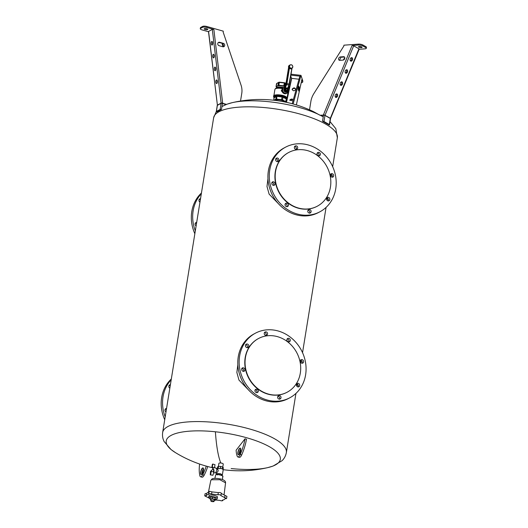<?xml version="1.0" encoding="UTF-8"?>
<svg xmlns="http://www.w3.org/2000/svg" width="528" height="528" viewBox="0 0 528 528"><rect width="100%" height="100%" fill="white"/><g stroke="black" fill="none" stroke-linecap="round" stroke-linejoin="round"><path stroke-width="0.79" d="M286.493 93.423A3.208 2.884 -120.5 0 1 283.239 87.892L283.807 87.562A3.208 2.884 -120.5 0 1 284.44 87.292L283.807 87.562A3.208 2.884 -120.5 0 0 287.067 93.086L286.493 93.423M284.566 87.272L284.381 88.11L284.968 88.123A2.138 1.921 -120.5 0 0 284.717 91.535A2.138 1.921 -120.5 0 0 287.126 91.799M282.011 89.516L281.239 90.849L284.46 93.7M284.381 87.417L284.394 87.391A3.109 2.798 59.5 0 0 283.747 92.473A3.109 2.798 59.5 0 0 287.707 88.513M274.197 95.469A6.699 1.993 9.2 0 1 279.305 94.882A6.699 1.993 9.2 0 1 285.622 96.532M284.48 87.166L285.001 88.103M288.915 67.214L288.592 67.564L288.922 67.366L289.423 68.211L289.747 67.914L288.915 67.214L286.308 83.516L286.942 83.53A1.643 0.528 105.3 0 1 286.638 84.612L286.09 84.275L284.381 88.11M284.599 86.434L285.503 84.982A1.313 0.422 105.3 0 0 285.932 83.767L288.592 67.485M285.707 96.578A6.699 1.993 9.2 0 1 286.915 97.528M289.747 67.914A1.894 1.703 59.5 0 0 291.542 68.402L291.529 68.785A2.218 1.993 59.5 0 1 289.423 68.211L286.942 83.53L289.047 84.104L291.925 68.191M292.809 66.964A1.894 1.703 59.5 0 0 289.351 66.053A1.894 1.703 59.5 0 0 292.037 68.158L289.311 84.335A1.148 0.37 105.3 0 1 289.1 85.094L287.41 88.387C288.446 89.641 288.387 90.763 287.232 91.747A2.138 1.921 -120.5 0 1 285.061 88.064A2.138 1.921 -120.5 0 1 287.008 88.117M273.537 96.631A6.91 2.053 9.2 0 1 273.544 96.551A6.91 2.053 9.2 0 1 282.968 96.122A6.91 2.053 9.2 0 1 287.186 98.762A6.91 2.053 9.2 0 1 287.166 98.842M291.542 68.402L291.984 68.053M283.767 87.582A5.511 1.637 9.2 0 0 276.355 87.958L276.56 86.704A5.511 1.637 9.2 0 1 276.943 86.222A5.511 1.637 9.2 0 1 277.002 86.189A5.511 1.637 9.2 0 1 278.579 85.787A5.511 1.637 9.2 0 1 284.579 86.506M287.984 87.853A6.085 1.808 9.2 0 1 288.05 88.057L287.767 88.374M277.002 86.189L278.065 85.312A6.085 1.808 9.2 0 1 278.269 85.292A6.085 1.808 9.2 0 1 278.777 85.252L283.939 85.813A6.085 1.808 9.2 0 1 284.737 86.031L284.849 86.09M276.494 87.1L276.157 86.777A6.085 1.808 9.2 0 1 276.045 86.486L276.943 86.222M285.978 83.391L285.061 82.909A5.755 1.709 9.2 0 0 284.407 82.731L279.424 82.19A5.755 1.709 9.2 0 0 278.837 82.236L276.533 83.596L276.065 86.467L276.527 83.615L278.546 82.434A6.059 1.802 9.2 0 1 279.259 82.375L278.909 85.272M286.13 88.869L285.608 89.443L285.826 90.308L286.968 90.473L287.47 89.76L287.107 88.935L286.308 88.757L285.826 89.311L286.044 90.182L286.975 90.367L287.43 89.767L287.126 88.994L286.361 88.823L285.899 89.43L286.15 90.143M285.826 90.308L286.638 90.611M278.065 85.312L278.527 82.48A6.085 1.808 9.2 0 1 279.233 82.421L284.401 82.982A6.085 1.808 9.2 0 1 285.199 83.2L284.876 85.939M276.56 83.563L278.837 82.236M273.946 100.254L275.741 99.198A6.085 1.808 9.2 0 1 276.553 99.125L281.615 99.667L282.13 96.551A6.415 1.907 9.2 0 1 283.265 96.855L286.466 98.597A6.415 1.907 9.2 0 1 286.625 98.987L286.249 99.211M274.712 100.346L275.966 99.607A5.755 1.709 9.2 0 1 276.619 99.548L276.929 95.99L282.13 96.551M275.966 99.607L275.959 96.076A6.415 1.907 9.2 0 1 276.929 95.99M273.808 100.241L273.953 97.258L275.959 96.076M276.619 99.548L281.536 100.076L281.615 99.667A6.085 1.808 9.2 0 1 282.559 99.924L283.001 97.211A6.085 1.808 9.2 0 0 282.058 96.954L276.995 96.413A6.085 1.808 9.2 0 0 276.184 96.485L274.23 97.634L273.953 97.258A6.415 1.907 9.2 0 0 274.118 97.654L274.369 97.964M283.265 96.855L283.001 97.211L286.11 98.908A6.085 1.808 9.2 0 1 286.249 99.231L286.625 98.987L285.806 101.944A6.085 1.808 9.2 0 0 285.674 101.62L286.466 98.597M285.298 83.233L285.945 83.582M285.219 83.2L285.952 83.543M284.737 86.031L285.061 82.909M284.381 82.975L284.401 82.929A6.059 1.802 9.2 0 1 285.199 83.147M283.793 85.8L284.407 82.731M279.352 82.421L284.302 82.711M278.777 85.252L279.424 82.19M281.536 100.076A5.755 1.709 9.2 0 1 282.295 100.28L282.559 99.924L285.674 101.62L285.318 101.924A5.755 1.709 9.2 0 1 285.404 102.102M276.903 83.345L276.045 86.473M285.43 102.188L285.806 101.944M282.295 100.28L285.318 101.924M275.227 100.247A4.884 1.452 9.2 0 0 275.062 100.386A4.917 1.465 9.2 0 1 275.207 100.261A4.917 1.465 9.2 0 1 276.698 99.858A4.917 1.465 9.2 0 1 284.434 101.752A4.917 1.465 9.2 0 1 284.546 101.924M199.597 464.033A24.671 8.593 -74.2 0 0 199.921 475.906A4.937 1.716 -74.2 0 0 200.567 476.777L202.052 477.2A4.937 1.716 -74.2 0 0 204.158 475.22A24.671 8.593 -74.2 0 0 207.748 466.521L205.379 465.874A123.347 123.347 0 0 1 175.501 452.654L170.999 449.533L164.162 441.586C162.716 438.834 162.215 435.805 162.657 432.498A62.66 18.632 -170.8 0 1 215.972 422.585A62.66 18.632 -170.8 0 1 286.367 452.536C285.74 455.809 284.308 458.528 282.064 460.687L273.068 466.066L267.815 467.603A57.783 17.18 -170.8 0 0 272.923 448.892A57.783 17.18 -170.8 0 0 215.398 431.785A123.347 21.826 96 0 0 220.79 463.003M200.567 476.777A4.937 1.716 -74.2 0 0 202.679 474.797A24.671 8.593 -74.2 0 0 206.27 466.105M203.524 468.904A3.452 1.201 -74.2 0 0 202.178 472.21A3.452 1.201 -74.2 0 0 202.079 474.005M203.425 470.699A3.452 1.201 -74.2 0 0 203.366 468.283A3.452 1.201 -74.2 0 0 201.993 468.547A3.452 1.201 -74.2 0 0 200.699 471.794A3.452 1.201 -74.2 0 0 201.617 474.454A3.452 1.201 -74.2 0 0 203.425 470.699M203.518 468.831A3.287 1.148 -74.2 0 0 202.099 472.144A3.287 1.148 -74.2 0 0 202.033 474.065M203.405 468.382A3.287 1.148 -74.2 0 0 203.108 468.125A3.287 1.148 -74.2 0 0 200.911 471.808A3.287 1.148 -74.2 0 0 201.307 474.454A3.287 1.148 -74.2 0 0 201.703 474.388M245.018 438.814L246.497 439.237A24.671 8.593 105.8 0 1 241.685 454.918A4.937 1.716 105.8 0 1 239.342 457.38L237.857 456.958A4.937 1.716 105.8 0 1 237.316 456.39A24.671 8.593 105.8 0 1 236.128 450.226L245.018 438.814A24.671 8.593 105.8 0 1 240.2 454.496A4.937 1.716 105.8 0 1 237.857 456.958M239.329 454.205A3.452 1.201 105.8 0 1 239.369 452.806A3.452 1.201 105.8 0 1 240.775 449.104M240.735 450.509A3.452 1.201 105.8 0 1 238.867 454.654A3.452 1.201 105.8 0 1 237.884 452.384A3.452 1.201 105.8 0 1 239.158 448.866A3.452 1.201 105.8 0 1 240.616 448.483A3.452 1.201 105.8 0 1 240.735 450.509M239.283 454.265A3.287 1.148 105.8 0 1 239.29 452.72A3.287 1.148 105.8 0 1 240.768 449.038M238.953 454.595A3.287 1.148 105.8 0 1 238.557 454.654A3.287 1.148 105.8 0 1 238.102 452.377A3.287 1.148 105.8 0 1 240.359 448.325A3.287 1.148 105.8 0 1 240.656 448.582M237.831 364.742L236.861 372.497L238.986 380.12L250.206 391.684M267.96 178.735L266.99 186.49L269.115 194.113L280.328 205.669M359.159 49.269L364.954 48.847A3.287 0.977 9.2 0 0 366.3 48.286A3.287 0.977 9.2 0 0 365.686 47.573L362.835 45.949A3.287 0.977 9.2 0 0 358.294 45.058L352.057 45.507L353.687 45.817L325.037 115.19A0.825 0.614 119.6 0 0 324.971 115.421A1.148 0.343 -170.8 0 0 323.519 115.104L319.981 115.243L323.479 115.355M319.981 115.243L313.414 111.599A123.347 123.347 0 0 0 232.181 102.676L232.181 102.676A57.783 17.18 9.2 0 1 319.453 114.873M240.524 101.039L241.765 93.397A16.447 14.619 62 0 0 241.032 85.081L223.153 32.096L223.298 31.165L206.989 26.532A3.287 0.977 9.2 0 0 202.693 26.4L200.693 27.463A3.287 0.977 9.2 0 0 200.416 27.779L200.264 28.71A3.287 0.977 9.2 0 1 200.548 28.393L200.693 27.463M217.345 105.58A1.148 0.343 -170.8 0 1 217.285 105.448A1.148 0.343 -170.8 0 1 217.384 105.336A0.825 0.733 62 0 0 217.391 105.098L208.481 31.508L212.302 29.396L213.853 29.456L206.837 27.463L206.989 26.532M217.292 105.204L216.302 111.533A1.148 0.343 9.2 0 0 216.83 111.916L221.476 109.448L222.479 103.25L226.479 104.379M219.272 42.511L219.674 42.293A1.808 1.61 62 0 0 219.12 45.705L222.829 46.761A1.808 1.61 62 0 0 223.377 43.349L218.354 42.524M219.674 42.293L223.377 43.349M222.433 103.554L225.997 104.57M223.747 46.741L222.981 43.56M223.093 46.814L221.892 43.25M219.635 45.85L218.605 45.467M208.507 31.739L202.178 29.938A3.287 0.977 9.2 0 1 200.264 28.71M339.471 60.324L340.897 57.255L344.5 57.031M309.527 109.817L310.88 101.422A16.447 12.269 119.6 0 1 313.903 93.542L343.801 46.108L343.952 45.177L358.446 44.128A3.287 0.977 9.2 0 1 362.98 45.019L365.838 46.642A3.287 0.977 9.2 0 1 366.452 47.362L366.3 48.286M339.775 60.344L343.068 60.1A1.808 1.353 119.6 0 0 344.692 58.687A1.808 1.353 119.6 0 0 344.236 56.826A1.808 1.353 119.6 0 0 343.622 56.694L340.329 56.932A1.808 1.353 119.6 0 0 338.705 58.344A1.808 1.353 119.6 0 0 339.154 60.205A1.808 1.353 119.6 0 0 339.775 60.344M292.228 103.739L299.858 76.164L290.836 75.121M298.366 87.78L298.28 89.39M301.838 79.636L302.65 81.965A3.287 0.977 9.2 0 1 302.663 82.111A3.287 0.977 9.2 0 1 301.198 82.678M293.159 103.99L300.98 75.352L302.801 81.035A3.287 0.977 9.2 0 1 302.815 81.18L302.663 82.111M298.327 89.701L298.808 91.087L299.29 87.582L298.808 86.203L298.327 89.701M350.196 60.43L350.282 60.482A1.808 1.353 119.6 0 1 350.585 60.496M343.279 60.067L344.791 57.664M350.143 60.205L350.803 60.852M290.717 75.821L291.515 78.316L299.006 79.24M287.932 88.209L288.394 89.793C288.809 89.39 288.994 88.249 288.941 86.381L288.611 86.341M288.79 85.906L288.941 86.381M206.93 28.796A1.808 0.541 9.2 0 1 205.412 28.585A1.808 0.541 9.2 0 1 205.207 28.519M200.548 28.393L202.541 27.331A3.287 0.977 9.2 0 1 206.837 27.463M206.725 28.736A1.808 0.541 9.2 0 1 207.775 29.41A1.808 0.541 9.2 0 1 205.26 29.515A1.808 0.541 9.2 0 1 204.204 28.835A1.808 0.541 9.2 0 1 206.725 28.736M323.519 115.104L322.535 121.183L329.182 124.964A1.148 0.343 9.2 0 0 329.525 124.786L330.515 118.701A1.148 0.343 -170.8 0 0 330.297 118.45A0.825 0.614 119.6 0 1 330.363 118.219L358.723 49.295M353.687 45.817L359.02 48.847M361.357 47.639A1.808 0.541 9.2 0 1 359.456 47.401A1.808 0.541 9.2 0 1 358.519 46.754A1.808 0.541 9.2 0 1 359.258 46.451A1.808 0.541 9.2 0 1 361.159 46.695A1.808 0.541 9.2 0 1 362.096 47.335A1.808 0.541 9.2 0 1 361.357 47.639M361.244 46.721A1.808 0.541 9.2 0 1 359.522 46.444M300.828 76.276L299.858 76.164M300.98 75.352L290.987 74.191M165.191 416.843A36.597 32.531 -118 0 1 171.197 379.757M165.99 411.919A1.894 1.683 -118 0 1 166.544 408.467M169.831 388.199A1.894 1.683 -118 0 1 170.392 384.734M255.433 333.175L254.074 333.901A36.597 32.531 62 0 0 240.907 378.068A36.597 32.531 62 0 0 282.163 400.97A36.597 32.531 62 0 0 288.42 398.521L289.786 397.802A36.597 32.531 62 0 0 302.953 353.628A36.597 32.531 62 0 0 261.69 330.726A36.597 32.531 62 0 0 255.433 333.175A36.597 32.531 62 0 0 242.266 377.342A36.597 32.531 62 0 0 283.529 400.244A36.597 32.531 62 0 0 289.786 397.802M279.431 399.194A1.894 1.683 62 0 0 277.853 396.231M256.727 392.753A1.894 1.683 62 0 0 255.149 389.783M298.201 386.971A1.894 1.683 62 0 0 296.624 384.008M302.042 363.244A1.894 1.683 62 0 0 300.465 360.281M288.704 341.913A1.894 1.683 62 0 0 287.126 338.943M266.006 335.465A1.894 1.683 62 0 0 264.429 332.501M247.236 347.688A1.894 1.683 62 0 0 245.659 344.725M243.395 371.415A1.894 1.683 62 0 0 241.817 368.452M211.246 43.619A1.808 0.759 -91.9 0 0 212.038 45.038A1.808 0.759 -91.9 0 0 212.705 42.841A1.808 0.759 -91.9 0 0 211.919 41.422A1.808 0.759 -91.9 0 0 211.246 43.619M212.777 56.463A1.808 0.759 -91.9 0 0 213.569 57.882A1.808 0.759 -91.9 0 0 214.243 55.684A1.808 0.759 -91.9 0 0 213.451 54.265A1.808 0.759 -91.9 0 0 212.777 56.463M214.315 69.307A1.808 0.759 -91.9 0 0 215.107 70.726A1.808 0.759 -91.9 0 0 215.78 68.528A1.808 0.759 -91.9 0 0 214.988 67.109A1.808 0.759 -91.9 0 0 214.315 69.307M215.853 82.15A1.808 0.759 -91.9 0 0 216.638 83.569A1.808 0.759 -91.9 0 0 217.312 81.371A1.808 0.759 -91.9 0 0 216.52 79.952A1.808 0.759 -91.9 0 0 215.853 82.15M216.302 111.533A1.148 0.343 9.2 0 1 216.401 111.421L220.123 109.441A1.148 0.343 9.2 0 1 221.476 109.448M212.375 41.752L212.474 44.675M213.913 54.602L214.005 57.519M215.444 67.445L215.543 70.363M216.982 80.289L217.074 83.206M350.506 60.958L351.694 59.796L351.503 57.664M345.517 73.042L346.705 71.887L346.513 69.755M340.52 85.127L341.715 83.972L341.524 81.84M335.531 97.211L336.719 96.056L336.527 93.925M322.535 121.183A1.148 0.343 9.2 0 1 323.981 121.506L329.314 124.535A1.148 0.343 9.2 0 1 329.525 124.786M350.315 58.826A1.808 1.188 106.9 0 0 350.836 61.149A1.808 1.188 106.9 0 0 352.407 60.014A1.808 1.188 106.9 0 0 351.886 57.691A1.808 1.188 106.9 0 0 350.315 58.826M345.325 70.91A1.808 1.188 106.9 0 0 345.847 73.234A1.808 1.188 106.9 0 0 347.417 72.098A1.808 1.188 106.9 0 0 346.896 69.775A1.808 1.188 106.9 0 0 345.325 70.91M340.329 82.995A1.808 1.188 106.9 0 0 340.85 85.325A1.808 1.188 106.9 0 0 342.428 84.183A1.808 1.188 106.9 0 0 341.9 81.86A1.808 1.188 106.9 0 0 340.329 82.995M335.339 95.08A1.808 1.188 106.9 0 0 335.861 97.409A1.808 1.188 106.9 0 0 337.432 96.274A1.808 1.188 106.9 0 0 336.91 93.944A1.808 1.188 106.9 0 0 335.339 95.08M292.189 89.12C293.786 87.371 294.974 87.509 295.746 89.536C294.155 91.291 292.967 91.153 292.189 89.12L292.169 89.489M295.772 89.166L295.746 89.536M293 100.947L289.859 100.148L289.885 99.779L293.396 99.515M292.228 89.773A1.808 1.478 174.9 0 1 292.241 89.687A1.808 1.478 174.9 0 1 293.938 88.42A1.808 1.478 174.9 0 1 295.766 89.456M289.918 100.432A1.808 1.478 174.9 0 1 289.938 100.346A1.808 1.478 174.9 0 1 291.436 99.106A1.808 1.478 174.9 0 1 293.311 99.818M195.314 230.835A36.597 32.531 -118 0 1 201.32 193.75M196.119 225.885A1.894 1.683 -118 0 1 196.68 222.427M199.96 202.158A1.894 1.683 -118 0 1 200.521 198.7M285.562 147.167L284.196 147.886A36.597 32.531 62 0 0 271.029 192.053A36.597 32.531 62 0 0 312.292 214.962A36.597 32.531 62 0 0 318.549 212.513L319.915 211.787A36.597 32.531 62 0 0 333.082 167.62A36.597 32.531 62 0 0 291.819 144.718A36.597 32.531 62 0 0 285.562 147.167A36.597 32.531 62 0 0 272.395 191.334A36.597 32.531 62 0 0 313.652 214.236A36.597 32.531 62 0 0 319.915 211.787M309.553 213.187A1.894 1.683 62 0 0 307.976 210.217M286.856 206.745A1.894 1.683 62 0 0 285.278 203.775M328.324 200.963A1.894 1.683 62 0 0 326.746 198M332.171 177.236A1.894 1.683 62 0 0 330.594 174.273M318.833 155.905A1.894 1.683 62 0 0 317.255 152.935M296.129 149.457A1.894 1.683 62 0 0 294.558 146.494M277.365 161.68A1.894 1.683 62 0 0 275.788 158.717M273.517 185.407A1.894 1.683 62 0 0 271.94 182.444M164.723 419.734A36.597 32.531 -118 0 1 171.316 378.998M165.224 409.193A1.894 1.683 -118 0 1 166.353 409.662M169.046 385.46A1.894 1.683 -118 0 1 170.194 385.948M277.913 398.27A1.894 1.683 62 0 0 280.731 396.429A1.894 1.683 62 0 0 277.913 398.27M258.324 391.387A1.894 1.683 62 0 0 254.918 390.423A1.894 1.683 62 0 0 258.324 391.387M297.805 386.912A1.894 1.683 62 0 0 298.379 383.348A1.894 1.683 62 0 0 297.805 386.912M302.94 363.007A1.894 1.683 62 0 0 300.934 359.799A1.894 1.683 62 0 0 302.94 363.007M290.308 340.553A1.894 1.683 62 0 0 286.895 339.583A1.894 1.683 62 0 0 290.308 340.553M267.307 332.706A1.894 1.683 62 0 0 264.488 334.541A1.894 1.683 62 0 0 267.307 332.706M247.414 344.058A1.894 1.683 62 0 0 246.84 347.629A1.894 1.683 62 0 0 247.414 344.058M242.286 367.97A1.894 1.683 62 0 0 244.286 371.171A1.894 1.683 62 0 0 242.286 367.97M194.852 233.719A36.597 32.531 -118 0 1 201.445 192.991M195.347 223.153A1.894 1.683 -118 0 1 196.482 223.628M199.188 199.426A1.894 1.683 -118 0 1 200.323 199.901M308.042 212.256A1.894 1.683 62 0 0 310.86 210.421A1.894 1.683 62 0 0 308.042 212.256M288.453 205.379A1.894 1.683 62 0 0 285.041 204.415A1.894 1.683 62 0 0 288.453 205.379M327.928 200.904A1.894 1.683 62 0 0 328.508 197.34A1.894 1.683 62 0 0 327.928 200.904M333.062 176.992A1.894 1.683 62 0 0 331.063 173.791A1.894 1.683 62 0 0 333.062 176.992M320.43 154.539A1.894 1.683 62 0 0 317.024 153.575A1.894 1.683 62 0 0 320.43 154.539M297.436 146.698A1.894 1.683 62 0 0 294.617 148.533A1.894 1.683 62 0 0 297.436 146.698M277.543 158.05A1.894 1.683 62 0 0 276.969 161.614A1.894 1.683 62 0 0 277.543 158.05M272.408 181.962A1.894 1.683 62 0 0 274.415 185.163A1.894 1.683 62 0 0 272.408 181.962M258.463 338.547A30.426 27.047 62 0 0 258.331 338.62A30.426 27.047 62 0 0 247.381 375.342A30.426 27.047 62 0 0 281.688 394.383A30.426 27.047 62 0 0 286.889 392.35A30.426 27.047 62 0 0 287.021 392.284M288.592 152.539A30.426 27.047 62 0 0 288.46 152.612A30.426 27.047 62 0 0 277.51 189.334A30.426 27.047 62 0 0 311.817 208.375A30.426 27.047 62 0 0 317.018 206.342A30.426 27.047 62 0 0 317.15 206.276M281.952 394.244A30.426 27.047 62 0 0 287.159 392.212A30.426 27.047 62 0 0 298.102 355.489A30.426 27.047 62 0 0 263.795 336.442A30.426 27.047 62 0 0 258.595 338.474A30.426 27.047 62 0 0 247.645 375.203A30.426 27.047 62 0 0 281.952 394.244M312.081 208.237A30.426 27.047 62 0 0 317.282 206.204A30.426 27.047 62 0 0 328.231 169.481A30.426 27.047 62 0 0 293.924 150.434A30.426 27.047 62 0 0 288.724 152.467A30.426 27.047 62 0 0 277.774 189.196A30.426 27.047 62 0 0 312.081 208.237M212.322 498.676L209.992 498.841L210.256 497.218L212.586 497.046L212.322 498.676L214.949 499.422L215.239 500.333L214.302 500.399M209.992 498.841L210.771 499.897M214.236 500.049C214.097 499.25 213.022 498.947 211.022 499.138L210.771 500.689C210.91 501.488 211.985 501.791 213.985 501.6L214.388 499.877M212.586 497.046L215.213 497.792L214.949 499.422M215.391 499.402L216.823 499.079L217.43 497.191M216.823 499.079C219.311 497.937 211.022 495.581 208.963 496.848L208.593 497.27L210.045 498.531M215.213 497.792L215.239 500.333M213.985 501.6C213.847 500.801 212.771 500.498 210.771 500.689M208.593 497.27L209.2 495.376C211.233 494.102 219.575 496.472 217.061 497.607M215.292 499.996L219.727 500.372C221.932 501.065 222.809 500.999 222.354 500.181L224.189 499.627L224.974 498.788L226.571 498.551L220.882 495.62C220.829 494.855 219.853 494.578 217.952 494.789L211.576 494.05C209.372 493.357 208.494 493.416 208.949 494.241L207.121 494.789L206.329 495.634L204.732 495.865L210.421 498.795M222.829 500.089L222.75 500.584L222.354 500.181M220.882 495.62L221.437 493.264M208.91 491.66L208.553 493.832L208.949 494.241M204.732 495.865L205.082 493.693L206.679 493.462L207.478 492.617L209.299 492.07C208.844 491.251 209.722 491.185 211.926 491.878L218.308 492.617C220.202 492.406 221.179 492.683 221.239 493.449L226.921 496.379L226.571 498.551M206.679 493.462L206.329 495.634M224.994 495.587L224.644 497.759M218.308 492.617L217.952 494.789M211.926 491.878L211.576 494.05M224.07 494.789L225.562 482.836L219.853 479.721L211.418 479.747L210.784 480.447L208.421 492.254M222.539 476.791C224.737 475.794 217.463 473.735 215.695 474.844L214.863 478.342M221.021 475.55L221.245 474.177L221.958 474.85L221.859 475.444M219.193 475.035L219.417 473.656L221.245 474.177M217.318 474.976L217.543 473.596L219.417 473.656M216.632 474.593L217.543 473.596M216.652 474.474L216.572 473.656L220.579 473.788L222.367 474.936L221.879 475.319M217.094 469.128L217.166 468.646L221.437 468.481L223.225 469.63L222.367 474.936M217.279 469.286C218.625 470.092 218.44 471.233 216.724 472.725L215.827 472.573M222.295 468.844L222.592 466.996L223.377 467.742L223.08 469.59M220.282 468.277L220.579 466.429L222.592 466.996M218.222 468.211L218.519 466.363L220.579 466.429M217.318 468.686L217.615 466.844L218.519 466.363M216.143 468.316C217.186 469.187 216.935 470.745 215.384 472.996L213.622 472.626M212.296 467.108L212.791 464.059L215.008 464.693L214.639 466.99L215.015 467.881L212.296 467.108L212.54 467.537C214.005 469.715 214.401 471.379 213.728 472.52L213.477 471.933C214.005 470.758 213.589 469.352 212.23 467.702L212.269 467.729M210.269 474.844L212.916 475.253L210.269 474.844L210.52 471.372L213.114 468.857M222.757 467.161L223.258 464.059A2.211 0.66 -170.8 0 0 220.909 463.016A2.211 0.66 -170.8 0 0 218.896 463.353L218.394 466.429M212.54 467.537L211.827 467.603L212.368 464.284L212.791 464.059M212.916 475.253L213.728 472.52M213.14 468.917L210.83 471.207L213.477 471.933M210.52 471.372L211.226 471.299L210.692 474.619M213.536 470.837L213.583 471.854M213.767 469.313L213.715 470.587M288.407 90.506A3.208 2.884 -120.5 0 1 287.067 93.086C288.783 91.621 288.862 89.938 287.305 88.044M287.496 91.555A2.237 2.006 -120.5 0 1 284.579 91.654A2.237 2.006 -120.5 0 1 284.651 88.196M273.9 95.634L274.91 89.404A6.699 1.993 9.2 0 1 282.447 88.612M273.662 96.096A6.864 2.039 9.2 0 1 278.335 94.921A6.864 2.039 9.2 0 1 285.721 96.677A6.864 2.039 9.2 0 1 287.219 98.294C287.483 97.951 286.968 97.37 285.668 96.538C281.8 94.241 272.811 94.486 273.662 96.096L273.623 96.34M282.737 88.275A6.508 1.934 -170.8 0 0 275.59 88.453L274.91 89.404M288.123 90.017A2.138 1.921 -120.5 0 1 287.232 91.747L287.027 91.865M287.654 88.651L289.1 85.16L289.047 84.104A1.643 0.528 105.3 0 1 288.743 85.186L286.638 84.612L285.245 87.965M286.308 83.516A1.148 0.37 105.3 0 1 286.09 84.275M289.331 84.236L291.898 68.376M289.054 85.206L287.628 88.618M283.298 87.859A5.702 1.696 -170.8 0 0 276.461 87.886L275.59 88.453M287.404 88.407A2.039 1.835 -120.5 0 1 285.067 91.298A2.039 1.835 59.5 0 1 287.404 88.407M287.324 88.598A1.65 1.485 -120.5 0 1 285.437 90.935A1.65 1.485 -120.5 0 1 287.324 88.598M288.578 67.412L289.291 65.386A1.894 1.703 59.5 0 0 288.585 67.412L288.598 67.525M292.816 66.983L292.037 68.158A1.894 1.703 59.5 0 0 292.802 66.997C292.677 65.155 291.779 64.456 290.116 64.898L289.291 65.386M274.177 97.984L273.524 96.71A6.91 2.053 9.2 0 1 282.949 96.274A6.91 2.053 9.2 0 1 287.159 98.921L287.186 98.762M287.232 88.737A1.419 1.274 -120.5 0 1 285.608 90.75A1.419 1.274 -120.5 0 1 287.232 88.737M289.562 66.059A1.729 1.551 59.5 0 0 292.717 66.924A1.729 1.551 59.5 0 0 289.562 66.059M274.19 97.911A6.58 1.954 9.2 0 1 275.781 96.03A6.58 1.954 9.2 0 1 282.77 96.657A6.58 1.954 9.2 0 1 286.15 99.845M283.939 85.813L284.401 82.929M278.441 82.5L277.979 85.351M204.158 475.22L202.679 474.797M215.398 431.785A57.783 17.18 -170.8 0 0 175.501 452.654M231.145 468.547A57.783 17.18 -170.8 0 0 267.815 467.603A123.347 123.347 0 0 1 223.219 469.669M240.2 454.496L241.685 454.918M162.657 432.498L213.635 117.744A62.66 18.632 9.2 0 1 257.156 107.052A62.66 18.632 9.2 0 1 324.819 123.631A62.66 18.632 9.2 0 1 337.346 137.782L332.666 166.67M227.212 104.161A57.783 17.18 9.2 0 1 232.181 102.676L226.928 104.214L221.951 106.531M320.793 115.546A57.783 17.18 9.2 0 1 322.212 116.305A57.783 17.18 9.2 0 1 323.228 116.873M322.212 116.305A123.347 90.281 -61.3 0 0 320.932 115.54M213.853 29.456L222.625 102.841L221.113 103.118L212.302 29.396M222.631 103.29A1.973 1.756 62 0 0 222.625 102.841M323.4 114.992A1.973 1.472 119.6 0 1 323.539 114.563L352.057 45.507M358.294 45.058L358.446 44.128M301.864 79.517L296.366 104.933L301.871 79.583M302.65 81.965L302.801 81.035M286.328 102.3L286.961 99.356M287.225 98.142L291.515 78.316M202.541 27.331L202.693 26.4M222.46 103.363A1.148 0.343 -170.8 0 0 221.113 103.356A0.825 0.733 62 0 0 221.113 103.118L217.391 105.098L208.58 31.376M343.622 56.694L344.19 57.017M340.897 57.255L340.329 56.932M359.218 49.117L330.594 118.411L323.539 114.563M362.835 45.949L362.98 45.019M299.29 87.582L298.412 87.483M365.686 47.573L365.838 46.642M286.513 102.34L291.7 78.388M216.401 111.421L217.384 105.336L221.113 103.356L220.123 109.441M329.314 124.535L330.297 118.45L324.971 115.421L323.981 121.506M286.882 78.052L285.912 83.794L284.585 86.447M287.133 97.779L288.064 92.05M287.404 88.381L284.856 88.183M286.136 99.924L287.159 98.921M207.748 466.534A123.347 123.347 0 0 0 211.834 467.564M216.737 468.607A123.347 123.347 0 0 0 217.166 468.686M295.944 393.413L286.367 452.536M331.399 174.511L331.03 176.761M327.551 198.238L327.188 200.488M326.066 207.405L302.537 352.678M301.27 360.518L300.907 362.769M297.429 384.245L297.059 386.496M216.315 111.467L213.635 117.744M330.04 121.605L335.841 128.693L337.346 137.782M323.235 116.86A123.347 123.347 0 0 0 320.951 115.533M225.562 482.836C226.05 478.566 213.675 477.563 211.979 478.969L210.784 480.447M222.361 479.556L222.869 476.428M216.5 472.765L216.308 473.953M216.83 469.055L217.549 469.26M215.008 467.861L216.44 468.27"/></g></svg>
